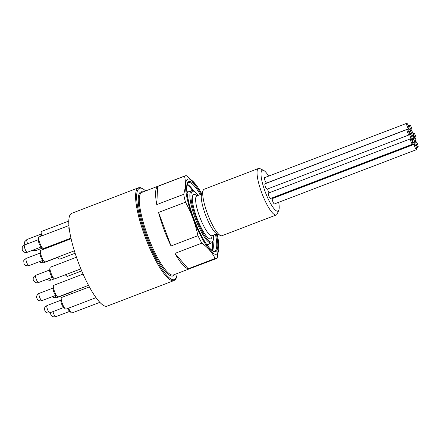 <?xml version="1.0" encoding="UTF-8"?>
<svg xmlns="http://www.w3.org/2000/svg" width="440" height="440" viewBox="0 0 440 440"><rect width="100%" height="100%" fill="white"/><g stroke="black" fill="none" stroke-linecap="round" stroke-linejoin="round"><path stroke-width="0.66" d="M203.198 190.344L201.663 194.035A21.896 5 69.1 0 0 205.689 215.287A21.896 5 69.1 0 0 216.865 233.811L220.468 235.538A24.882 5.676 -110.9 0 1 207.768 214.495A24.882 5.676 -110.9 0 1 203.198 190.344A24.882 5.676 -110.9 0 1 204.193 189.222L258.506 168.465A24.882 5.676 69.1 0 0 261.91 193.276A24.882 5.676 69.1 0 0 276.056 215.017A24.882 5.676 69.1 0 0 276.276 214.951A24.882 5.676 69.1 0 0 277.272 213.829L278.801 210.139A21.896 5 -110.9 0 1 266.228 194.458A21.896 5 -110.9 0 1 262.477 170.159A21.896 5 -110.9 0 1 263.599 170.368A21.896 5 -110.9 0 1 268.62 176.099M276.276 214.951L221.958 235.714A24.882 5.676 -110.9 0 1 221.744 235.774A24.882 5.676 -110.9 0 1 220.468 235.538M263.599 170.368L259.996 168.636A24.882 5.676 69.1 0 0 258.72 168.399A24.882 5.676 69.1 0 0 258.506 168.465M278.68 202.318A21.896 5 -110.9 0 1 278.801 210.139M409.728 124.949A2.888 0.66 -110.9 0 1 411.367 127.468A2.888 0.66 -110.9 0 1 411.763 130.345A2.888 0.66 -110.9 0 1 410.118 127.886A2.888 0.66 -110.9 0 1 409.701 124.955A2.888 0.66 -110.9 0 1 409.728 124.949M413.826 133.138A2.888 0.66 -110.9 0 1 415.465 135.663A2.888 0.66 -110.9 0 1 415.861 138.54A2.888 0.66 -110.9 0 1 414.216 136.076A2.888 0.66 -110.9 0 1 413.798 133.144A2.888 0.66 -110.9 0 1 413.826 133.138M411.109 130.388A2.888 0.66 -110.9 0 1 412.748 132.913A2.888 0.66 -110.9 0 1 413.144 135.79A2.888 0.66 -110.9 0 1 411.499 133.331A2.888 0.66 -110.9 0 1 411.081 130.4A2.888 0.66 -110.9 0 1 411.109 130.388M406.758 123.31A2.888 0.66 -110.9 0 1 408.397 125.829A2.888 0.66 -110.9 0 1 408.793 128.706A2.888 0.66 -110.9 0 1 407.149 126.247A2.888 0.66 -110.9 0 1 406.736 123.316A2.888 0.66 -110.9 0 1 406.758 123.31M408.997 128.777A2.888 0.66 -110.9 0 1 410.636 131.296A2.888 0.66 -110.9 0 1 411.032 134.178A2.888 0.66 -110.9 0 1 409.387 131.714A2.888 0.66 -110.9 0 1 408.969 128.783A2.888 0.66 -110.9 0 1 408.997 128.777M413.386 136.51A2.888 0.66 -110.9 0 1 415.025 139.029A2.888 0.66 -110.9 0 1 415.421 141.906A2.888 0.66 -110.9 0 1 413.776 139.447A2.888 0.66 -110.9 0 1 413.358 136.516A2.888 0.66 -110.9 0 1 413.386 136.51M415.965 141.713A2.888 0.66 -110.9 0 1 417.604 144.238A2.888 0.66 -110.9 0 1 418 147.114A2.888 0.66 -110.9 0 1 416.356 144.656A2.888 0.66 -110.9 0 1 415.938 141.724A2.888 0.66 -110.9 0 1 415.965 141.713M409.965 133.898A2.888 0.66 -110.9 0 1 411.604 136.417A2.888 0.66 -110.9 0 1 412 139.299A2.888 0.66 -110.9 0 1 410.355 136.835A2.888 0.66 -110.9 0 1 409.937 133.903A2.888 0.66 -110.9 0 1 409.965 133.898M412.676 138.677A2.888 0.66 -110.9 0 1 414.315 141.196A2.888 0.66 -110.9 0 1 414.711 144.073A2.888 0.66 -110.9 0 1 413.067 141.614A2.888 0.66 -110.9 0 1 412.649 138.683A2.888 0.66 -110.9 0 1 412.676 138.677M407.154 129.454A2.888 0.66 -110.9 0 1 408.793 131.978A2.888 0.66 -110.9 0 1 409.189 134.855A2.888 0.66 -110.9 0 1 407.545 132.396A2.888 0.66 -110.9 0 1 407.127 129.465A2.888 0.66 -110.9 0 1 407.154 129.454M414.535 144.215A2.888 0.66 -110.9 0 1 416.174 146.74A2.888 0.66 -110.9 0 1 416.57 149.617A2.888 0.66 -110.9 0 1 414.925 147.158A2.888 0.66 -110.9 0 1 414.507 144.227A2.888 0.66 -110.9 0 1 414.535 144.215M410.614 138.76A2.888 0.66 -110.9 0 1 412.252 141.284A2.888 0.66 -110.9 0 1 412.649 144.161A2.888 0.66 -110.9 0 1 411.004 141.702A2.888 0.66 -110.9 0 1 410.586 138.77A2.888 0.66 -110.9 0 1 410.614 138.76M201.773 193.781A40.161 9.163 69.1 0 0 196.752 185.806L186.643 175.764A44.193 10.087 69.1 0 0 185.482 175.736A44.193 10.087 69.1 0 0 185.097 175.846A44.193 10.087 69.1 0 0 184.503 176.181C185.911 181.583 185.647 187.632 183.695 194.315A44.193 10.087 69.1 0 0 185.471 202.174C191.306 212.702 195.459 223.872 197.934 235.686A44.193 10.087 69.1 0 0 201.845 243.122C207.95 247.605 212.372 252.725 215.111 258.495A44.193 10.087 69.1 0 0 216.271 258.522A44.193 10.087 69.1 0 0 216.656 258.412A44.193 10.087 69.1 0 0 217.256 258.077L218.691 243.216A40.161 9.163 69.1 0 0 217.118 233.926M196.752 185.806A40.161 9.163 69.1 0 0 188.221 179.003A40.161 9.163 69.1 0 0 198.759 231.875A40.161 9.163 69.1 0 0 218.691 243.216M215.111 258.495L188.205 268.78A44.193 10.087 -110.9 0 1 174.939 253.407L201.845 243.122M197.934 235.686L171.023 245.966A44.193 10.087 -110.9 0 1 158.56 212.46L185.471 202.174M183.695 194.315L156.788 204.6A44.193 10.087 -110.9 0 1 157.591 186.466L184.503 176.181M173.954 280.588L107.146 306.125A49.671 11.336 -110.9 0 1 78.832 263.774A49.671 11.336 -110.9 0 1 71.687 213.329L138.49 187.798A49.671 11.336 -110.9 0 0 145.288 237.325A49.671 11.336 -110.9 0 0 173.525 280.714A49.671 11.336 -110.9 0 0 173.954 280.588L175.389 279.571L176.363 277.948L177.271 273.46M76.45 257.235L50.287 267.234A6.221 1.419 69.1 0 0 49.946 267.889A6.221 1.419 69.1 0 0 51.183 273.548A6.221 1.419 69.1 0 0 54.038 278.591A6.221 1.419 69.1 0 0 54.675 278.872A6.221 1.419 69.1 0 0 54.731 278.856L80.85 268.873M65.642 274.687A6.221 1.419 69.1 0 0 66.748 276.095A6.221 1.419 69.1 0 0 67.392 276.375A6.221 1.419 69.1 0 0 67.441 276.359L81.703 270.908M57.827 257.131A6.221 1.419 69.1 0 0 59.114 258.841A6.221 1.419 69.1 0 0 59.752 259.116A6.221 1.419 69.1 0 0 59.807 259.1L75.119 253.253M50.567 245.867A6.221 1.419 69.1 0 0 51.013 246.417M68.778 221.023L41.525 231.44A6.221 1.419 69.1 0 0 41.184 232.1A6.221 1.419 69.1 0 0 41.789 235.901M68.915 225.533L39.028 236.957A6.221 1.419 69.1 0 0 38.687 237.617A6.221 1.419 69.1 0 0 39.925 243.276A6.221 1.419 69.1 0 0 42.779 248.314A6.221 1.419 69.1 0 0 43.417 248.595A6.221 1.419 69.1 0 0 43.472 248.578L70.934 238.084M71.082 238.744L40.684 250.36A6.221 1.419 69.1 0 0 40.343 251.02A6.221 1.419 69.1 0 0 41.58 256.68A6.221 1.419 69.1 0 0 44.435 261.723A6.221 1.419 69.1 0 0 45.073 261.998A6.221 1.419 69.1 0 0 45.128 261.982L74.349 250.817M83.083 274.087L53.686 285.318A6.221 1.419 69.1 0 0 53.345 285.978A6.221 1.419 69.1 0 0 53.328 286.226A6.221 1.419 69.1 0 0 54.675 291.88A6.221 1.419 69.1 0 0 57.437 296.681A6.221 1.419 69.1 0 0 58.075 296.956A6.221 1.419 69.1 0 0 58.13 296.945L88.523 285.329M89.359 286.88L61.55 297.506A6.221 1.419 69.1 0 0 61.21 298.166A6.221 1.419 69.1 0 0 61.463 300.647A6.221 1.419 69.1 0 0 65.296 308.869A6.221 1.419 69.1 0 0 65.934 309.144A6.221 1.419 69.1 0 0 65.989 309.127L96.036 297.649M68.602 308.132A6.221 1.419 69.1 0 0 71.275 312.719A6.221 1.419 69.1 0 0 71.918 313A6.221 1.419 69.1 0 0 71.968 312.983L99.847 302.33M70.829 292.089A6.221 1.419 69.1 0 0 71.759 293.436A6.221 1.419 69.1 0 0 71.874 293.562M54.038 278.591L52.195 277.002A3.894 0.886 -110.9 0 1 50.408 273.845A3.894 0.886 -110.9 0 1 49.632 270.303L49.946 267.889M41.184 232.1L40.871 234.514A3.894 0.886 69.1 0 0 41.058 236.181M38.687 237.617L38.373 240.031A3.894 0.886 69.1 0 0 39.199 243.705A3.894 0.886 69.1 0 0 40.931 246.725L42.779 248.314M40.343 251.02L40.029 253.435A3.894 0.886 69.1 0 0 41.674 258.863A3.894 0.886 69.1 0 0 42.592 260.128L44.435 261.723M53.345 285.978L53.031 288.393A3.894 0.886 69.1 0 0 53.02 288.547A3.894 0.886 69.1 0 0 53.867 292.089A3.894 0.886 69.1 0 0 55.594 295.091L57.437 296.681M61.21 298.166L60.896 300.581A3.894 0.886 69.1 0 0 61.056 302.132A3.894 0.886 69.1 0 0 63.454 307.274L65.296 308.869M67.826 308.429A3.894 0.886 69.1 0 0 69.432 311.13L71.275 312.719M265.029 183.772A2.888 0.66 69.1 0 0 265.001 183.782A2.888 0.66 69.1 0 0 265.419 186.714A2.888 0.66 69.1 0 0 267.064 189.173L409.189 134.855M271.964 197.929A2.888 0.66 69.1 0 0 272.586 198.391L414.711 144.073M264.632 177.628A2.888 0.66 69.1 0 0 264.611 177.634A2.888 0.66 69.1 0 0 265.023 180.565A2.888 0.66 69.1 0 0 266.668 183.024L408.793 128.706M272.41 198.534A2.888 0.66 69.1 0 0 272.382 198.545A2.888 0.66 69.1 0 0 272.8 201.476A2.888 0.66 69.1 0 0 274.445 203.935L416.57 149.617M268.488 193.078A2.888 0.66 69.1 0 0 268.461 193.089A2.888 0.66 69.1 0 0 268.879 196.02A2.888 0.66 69.1 0 0 270.523 198.479L412.649 144.161M267.652 188.947A2.888 0.66 69.1 0 0 269.055 192.863M69.08 227.304L68.684 227.915L69.19 229.279M68.684 227.915L69.13 227.744M157.591 186.466L156.788 204.6M158.56 212.46L171.023 245.966M174.939 253.407L188.205 268.78M187.198 184.184A36.729 8.382 -110.9 0 1 193.715 190.96M212.993 241.401A36.729 8.382 -110.9 0 1 212.652 250.8M212.053 250.41A36.234 8.267 69.1 0 0 212.454 242.303M192.715 190.647A36.234 8.267 69.1 0 0 187.006 184.877M208.709 244.079A28.468 6.496 -110.9 0 1 207.51 245.047A28.468 6.496 -110.9 0 1 207.13 245.075M186.896 192.137A28.468 6.496 -110.9 0 1 188.738 191.823M206.525 244.216A27.968 6.38 69.1 0 0 207.79 244.404A27.968 6.38 69.1 0 0 208.032 244.338L211.47 243.023A27.968 6.38 -110.9 0 1 211.228 243.089A27.968 6.38 -110.9 0 1 195.327 218.658A27.968 6.38 -110.9 0 1 191.505 190.768L192.929 190.685L194.15 191.191L198.253 195.327M191.505 190.768L188.062 192.082A27.968 6.38 69.1 0 0 187.017 193.177M215.468 234.355A36.729 8.382 -110.9 0 1 214.599 251.202L214.407 251.262C213.972 251.823 212.366 250.784 209.578 248.133C206.382 244.552 202.966 239.019 199.331 231.534C195.09 222.64 191.741 213.593 189.282 204.402C186.17 191.208 185.867 183.937 188.375 182.584A36.729 8.382 -110.9 0 1 200.261 194.563M216.403 233.998A37.527 8.564 -110.9 0 1 215.281 251.763A37.527 8.564 -110.9 0 1 188.744 202.389A37.527 8.564 -110.9 0 1 201.19 194.205M185.097 175.846L141.895 192.357A44.193 10.087 69.1 0 0 147.945 236.423A44.193 10.087 69.1 0 0 173.069 275.033A44.193 10.087 69.1 0 0 173.448 274.923L216.656 258.412M174.521 274.511A44.99 10.269 -110.9 0 1 172.618 276.056A44.99 10.269 -110.9 0 1 145.596 232.782A44.99 10.269 -110.9 0 1 142.967 191.95M145.618 190.933A48.873 11.154 69.1 0 0 142.681 226.919A48.873 11.154 69.1 0 0 173.971 279.692A48.873 11.154 69.1 0 0 177.172 273.499M49.681 269.957L35.723 275.291A3.894 0.886 69.1 0 0 35.519 275.638A3.894 0.886 69.1 0 0 36.542 279.889A3.894 0.886 69.1 0 0 38.5 282.562L52.459 277.228M49.676 278.295A3.894 0.886 69.1 0 0 50.661 279.796A3.894 0.886 69.1 0 0 51.211 280.071L54.428 278.839M41.888 260.728A3.894 0.886 69.1 0 0 43.577 262.812A3.894 0.886 69.1 0 0 43.604 262.796M34.54 249.497A3.894 0.886 69.1 0 0 35.717 250.624L42.465 248.045M40.915 234.168L26.956 239.503A3.894 0.886 69.1 0 0 26.961 241.72A3.894 0.886 69.1 0 0 27.654 243.799M38.417 239.685L24.459 245.02A3.894 0.886 69.1 0 0 25.075 249.106A3.894 0.886 69.1 0 0 27.242 252.291L41.2 246.956M40.079 253.088L26.12 258.423A3.894 0.886 69.1 0 0 26.109 260.579A3.894 0.886 69.1 0 0 27.544 264.259A3.894 0.886 69.1 0 0 28.897 265.694L42.856 260.359M53.075 288.046L39.121 293.381A3.894 0.886 69.1 0 0 39.088 293.398A3.894 0.886 69.1 0 0 39.705 297.402A3.894 0.886 69.1 0 0 41.899 300.652A3.894 0.886 69.1 0 0 41.927 300.641M60.94 300.234L46.981 305.569A3.894 0.886 69.1 0 0 46.75 306.295A3.894 0.886 69.1 0 0 47.955 310.514A3.894 0.886 69.1 0 0 49.759 312.84L63.718 307.505M52.96 311.619A3.894 0.886 69.1 0 0 52.965 311.636A3.894 0.886 69.1 0 0 55.737 316.69L69.696 311.355M54.89 295.686A3.894 0.886 69.1 0 0 55.226 296.34A3.894 0.886 69.1 0 0 56.579 297.77L70.538 292.435M198.204 195.344A27.175 6.199 69.1 0 0 193.413 209.88A27.175 6.199 69.1 0 0 211.679 242.066A27.175 6.199 69.1 0 0 213.411 235.142M210.496 238.898A23.788 5.428 -110.9 0 1 195.195 212.988A23.788 5.428 -110.9 0 1 196.867 195.855A21.302 4.862 69.1 0 0 199.788 217.096A21.302 4.862 69.1 0 0 211.893 235.703A21.302 4.862 69.1 0 0 212.08 235.653A23.788 5.428 -110.9 0 1 210.496 238.898M145.717 190.894L142.082 188.177L140.261 187.605L138.49 187.798M65.274 274.824L66.748 276.095M57.343 257.312L59.114 258.841M50.413 245.927L50.99 246.422M70.345 292.276L71.852 293.568M39.259 261.734L40.552 262.707L43.577 262.812L57.536 257.477M39.121 293.381L38.55 293.656C35.167 296.819 36.977 297.869 37.285 299.184C38.456 300.729 39.996 301.219 41.899 300.652L55.858 295.317M35.723 275.291C32.703 277.283 33.677 277.673 33.286 278.223C32.483 280.148 35.118 283.784 38.5 282.562M47.047 279.153C47.476 279.384 47.883 280.693 51.211 280.071M32.346 250.338L35.717 250.624M26.956 239.503L24.756 241.643L24.486 243.601L24.866 244.86M24.459 245.02C24.184 244.805 23.447 245.531 22.248 247.187L22.231 250.063C23.144 252.065 24.816 252.808 27.242 252.291M26.12 258.423C24.189 259.93 23.402 260.805 23.755 261.047L24.041 263.819C24.777 265.436 26.395 266.057 28.897 265.694M46.981 305.569C43.692 307.923 44.864 308.121 44.484 309.26L45.073 311.267C45.799 311.542 45.029 313.313 49.759 312.84M50.496 312.56L50.578 313.995L51.59 315.799C52.036 316.008 52.338 317.295 55.737 316.69M52.261 296.692L53.498 297.638L56.579 297.77M213.461 235.12L213.174 240.911L212.597 242.121L211.47 243.023M216.882 233.816L211.695 235.725M196.531 196.059L201.674 194.018M407.127 129.465L265.001 183.782M412.649 138.683L412.17 138.87M413.798 133.144L412.945 133.474M415.861 138.54L414.97 138.881M406.736 123.316L264.611 177.634M415.938 141.724L415.421 141.906M418 147.114L416.493 147.691M408.969 128.783L407.215 129.454M411.032 134.178L410.553 134.359M409.701 124.955L408.271 125.499M411.763 130.345L411.378 130.493M414.507 144.227L272.382 198.545M411.081 130.4L410.377 130.669M413.144 135.79L411.593 136.383M410.586 138.77L268.461 193.089M413.358 136.516L411.84 137.099M409.937 133.903L409.349 134.129M412 139.299L411.411 139.524"/></g></svg>
